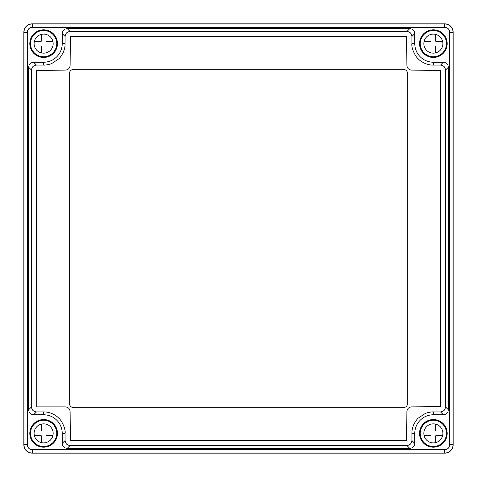<?xml version="1.0" encoding="UTF-8"?>
<svg xmlns="http://www.w3.org/2000/svg" width="477" height="477" viewBox="0 0 477 477"><rect width="100%" height="100%" fill="white"/><g stroke="black" fill="none" stroke-linecap="round" stroke-linejoin="round"><path stroke-width="0.72" d="M32.192 23.85A8.342 8.342 0 0 0 23.85 32.192L23.85 444.808A8.342 8.342 0 0 0 32.192 453.15L444.808 453.15A8.342 8.342 0 0 0 453.15 444.808L453.15 32.192A8.342 8.342 0 0 0 444.808 23.85L32.192 23.85M74.024 407.74L402.976 407.74A4.77 4.77 0 0 0 407.74 402.976L407.74 74.024A4.77 4.77 0 0 0 402.976 69.26L74.024 69.26A4.77 4.77 0 0 0 69.26 74.024L69.26 402.976A4.77 4.77 0 0 0 74.024 407.74M36.741 406.881L65.349 406.881C68.253 407.155 69.845 408.741 70.119 411.651L70.352 440.492L406.648 440.492L406.881 411.651C407.155 408.747 408.741 407.155 411.651 406.881L440.492 406.648L440.492 70.352L411.651 70.119C408.747 69.845 407.155 68.259 406.881 65.349L406.648 36.508L70.352 36.508L70.119 65.349C69.845 68.253 68.259 69.845 65.349 70.119L36.508 70.352L36.741 406.881M433.36 65.099C430.898 65.194 428.173 64.651 425.186 63.483C421.954 61.98 419.623 60.43 418.204 58.832C415.777 57.162 411.037 48.046 411.901 43.634L411.901 36.49C411.585 33.42 409.922 31.75 406.899 31.488L70.101 31.488C67.054 31.762 65.391 33.432 65.099 36.49L65.099 43.634C65.164 46.215 64.622 48.958 63.459 51.862C63.59 52.22 59.977 58.254 58.79 58.838L51.832 63.477C51.128 64.013 45.255 65.391 43.634 65.099L36.49 65.099C33.479 65.355 31.81 67.024 31.488 70.101L31.488 406.899C31.762 409.952 33.432 411.615 36.49 411.901L43.64 411.901C48.809 411.842 54.76 414.03 58.808 418.186C61.223 419.838 65.963 428.954 65.099 433.366L65.099 440.509C65.415 443.58 67.078 445.25 70.101 445.512L406.899 445.512C409.946 445.238 411.609 443.568 411.901 440.509L411.901 433.366C411.836 430.785 412.378 428.042 413.541 425.138C413.41 424.78 417.023 418.746 418.21 418.162L425.168 413.523C425.872 412.987 431.745 411.609 433.366 411.901L440.509 411.901C443.521 411.645 445.19 409.976 445.512 406.899L445.512 70.101C445.238 67.054 443.574 65.391 440.509 65.099L433.36 65.099L433.366 62.225A18.591 18.591 0 0 1 414.775 43.634L414.775 33.617L411.901 36.49M43.634 29.807A13.827 13.827 0 0 1 57.461 43.634A13.827 13.827 0 0 1 43.634 57.461A13.827 13.827 0 0 1 29.807 43.634A13.827 13.827 0 0 1 43.634 29.807M433.366 29.807A13.827 13.827 0 0 1 447.193 43.634A13.827 13.827 0 0 1 433.366 57.461A13.827 13.827 0 0 1 419.539 43.634A13.827 13.827 0 0 1 433.366 29.807M433.366 419.539A13.827 13.827 0 0 1 447.193 433.366A13.827 13.827 0 0 1 433.366 447.193A13.827 13.827 0 0 1 419.539 433.366A13.827 13.827 0 0 1 433.366 419.539M43.634 419.539A13.827 13.827 0 0 1 57.461 433.366A13.827 13.827 0 0 1 43.634 447.193A13.827 13.827 0 0 1 29.807 433.366A13.827 13.827 0 0 1 43.634 419.539M32.311 23.969A8.342 8.342 0 0 0 23.969 32.311L23.969 444.689A8.342 8.342 0 0 0 32.311 453.031L444.689 453.031A8.342 8.342 0 0 0 453.031 444.689L453.031 32.311A8.342 8.342 0 0 0 444.689 23.969L32.311 23.969L32.311 27.29A5.02 5.02 0 0 0 27.29 32.311L27.29 444.689A5.02 5.02 0 0 0 32.311 449.71L444.689 449.71A5.02 5.02 0 0 0 449.71 444.689L449.71 32.311A5.02 5.02 0 0 0 444.689 27.29L32.311 27.29M65.099 36.49L62.225 33.617L62.225 43.634A18.591 18.591 0 0 1 43.634 62.225L33.617 62.225L36.49 65.099M62.225 33.617C62.547 30.6 64.21 28.936 67.227 28.62L70.101 31.488M406.899 31.488L409.773 28.62L67.227 28.62M409.773 28.62C412.79 28.936 414.453 30.6 414.775 33.617M440.509 65.099L443.383 62.225L433.366 62.225M443.383 62.225C446.4 62.547 448.064 64.21 448.38 67.227L445.512 70.101M445.512 406.899L448.38 409.773L448.38 67.227M448.38 409.773C448.064 412.79 446.4 414.453 443.383 414.775L440.509 411.901M411.901 440.509L414.775 443.383L414.775 433.366A18.591 18.591 0 0 1 433.366 414.775L443.383 414.775M414.775 443.383C414.453 446.4 412.79 448.064 409.773 448.38L406.899 445.512M70.101 445.512L67.227 448.38L409.773 448.38M67.227 448.38C64.21 448.064 62.547 446.4 62.225 443.383L65.099 440.509M36.49 411.901L33.617 414.775L43.634 414.775A18.591 18.591 0 0 1 62.225 433.366L62.225 443.383M33.617 414.775C30.6 414.453 28.936 412.79 28.62 409.773L31.488 406.899M31.488 70.101L28.62 67.227L28.62 409.773M28.62 67.227C28.936 64.21 30.6 62.547 33.617 62.225M41.249 424.136L41.249 430.981L34.404 430.981M34.404 435.751L41.249 435.751L41.249 442.596M46.019 442.596L46.019 435.751L52.864 435.751M52.864 430.981L46.019 430.981L46.019 424.136M43.634 442.9A9.534 9.534 0 0 0 53.168 433.366A9.534 9.534 0 0 0 43.634 423.832A9.534 9.534 0 0 0 34.1 433.366A9.534 9.534 0 0 0 43.634 442.9M43.634 446.478A13.112 13.112 0 0 0 56.745 433.366A13.112 13.112 0 0 0 43.634 420.255A13.112 13.112 0 0 0 30.522 433.366A13.112 13.112 0 0 0 43.634 446.478M41.249 34.404L41.249 41.249L34.404 41.249M34.404 46.019L41.249 46.019L41.249 52.864M46.019 52.864L46.019 46.019L52.864 46.019M52.864 41.249L46.019 41.249L46.019 34.404M43.634 53.168A9.534 9.534 0 0 0 53.168 43.634A9.534 9.534 0 0 0 43.634 34.1A9.534 9.534 0 0 0 34.1 43.634A9.534 9.534 0 0 0 43.634 53.168M43.634 56.745A13.112 13.112 0 0 0 56.745 43.634A13.112 13.112 0 0 0 43.634 30.522A13.112 13.112 0 0 0 30.522 43.634A13.112 13.112 0 0 0 43.634 56.745M430.981 34.404L430.981 41.249L424.136 41.249M424.136 46.019L430.981 46.019L430.981 52.864M435.751 52.864L435.751 46.019L442.596 46.019M442.596 41.249L435.751 41.249L435.751 34.404M433.366 53.168A9.534 9.534 0 0 0 442.9 43.634A9.534 9.534 0 0 0 433.366 34.1A9.534 9.534 0 0 0 423.832 43.634A9.534 9.534 0 0 0 433.366 53.168M433.366 56.745A13.112 13.112 0 0 0 446.478 43.634A13.112 13.112 0 0 0 433.366 30.522A13.112 13.112 0 0 0 420.255 43.634A13.112 13.112 0 0 0 433.366 56.745M430.981 424.136L430.981 430.981L424.136 430.981M424.136 435.751L430.981 435.751L430.981 442.596M435.751 442.596L435.751 435.751L442.596 435.751M442.596 430.981L435.751 430.981L435.751 424.136M433.366 442.9A9.534 9.534 0 0 0 442.9 433.366A9.534 9.534 0 0 0 433.366 423.832A9.534 9.534 0 0 0 423.832 433.366A9.534 9.534 0 0 0 433.366 442.9M433.366 446.478A13.112 13.112 0 0 0 446.478 433.366A13.112 13.112 0 0 0 433.366 420.255A13.112 13.112 0 0 0 420.255 433.366A13.112 13.112 0 0 0 433.366 446.478M444.689 27.29L444.689 23.969M449.71 32.311L453.031 32.311M449.71 444.689L453.031 444.689M444.689 449.71L444.689 453.031M32.311 449.71L32.311 453.031M27.29 444.689L23.969 444.689M27.29 32.311L23.969 32.311M65.099 43.634L62.225 43.634M411.901 43.634L414.775 43.634M433.366 411.901L433.366 414.775M411.901 433.366L414.775 433.366M65.099 433.366L62.225 433.366M43.634 411.901L43.634 414.775M43.634 65.099L43.634 62.225"/></g></svg>
